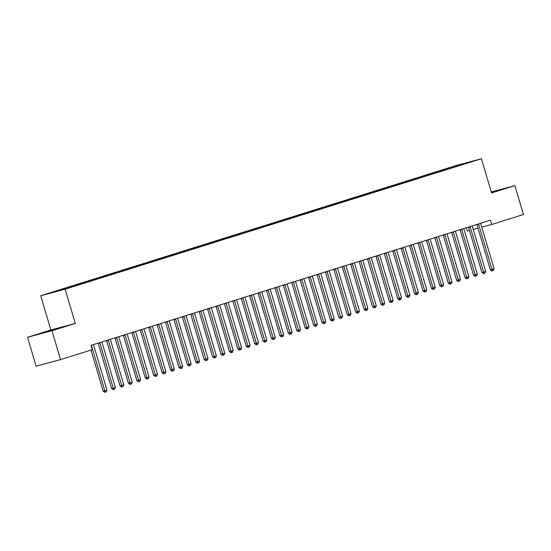 <?xml version="1.0" encoding="UTF-8"?>
<svg xmlns="http://www.w3.org/2000/svg" width="551" height="551" viewBox="0 0 551 551"><rect width="100%" height="100%" fill="white"/><g stroke="black" fill="none" stroke-linecap="round" stroke-linejoin="round"><path stroke-width="0.83" d="M27.55 337.281L51.994 330.731L75.308 323.423L50.864 329.973L27.55 337.281L36.104 366.16L60.548 359.617L92.279 349.671L91.011 345.387L490.452 220.193L491.719 224.471L523.45 214.525L514.896 185.646L491.292 191.968M50.864 329.973L40.726 295.742L456.999 165.272L481.443 158.722L65.17 289.192L40.726 295.742M466.311 227.763L467.276 231.021L469.473 230.435M461.421 164.777L461.359 164.232L449.754 167.759L57.552 290.687L59.894 290.06L60.252 290.384M461.359 164.232L471.532 161.505L462.241 164.522M59.894 290.06L50.637 292.96L72.415 286.706L462.268 164.405M64.942 288.476L65.321 288.82M68.31 287.422L68.689 287.767M73.359 285.838L73.827 286.265M76.727 284.784L77.106 285.129M81.775 283.2L82.244 283.627M85.143 282.146L85.522 282.491M90.192 280.562L90.66 280.989M93.56 279.509L93.939 279.853M98.608 277.924L99.077 278.351M101.976 276.871L102.355 277.215M107.025 275.286L107.493 275.714M110.393 274.233L110.772 274.577M115.441 272.649L115.91 273.076M118.809 271.595L119.188 271.939M123.858 270.011L124.326 270.438M127.226 268.957L127.605 269.301M132.274 267.373L132.743 267.8M135.642 266.319L136.021 266.663M140.691 264.735L141.152 265.162M144.059 263.681L144.438 264.025M149.107 262.097L149.569 262.524M152.475 261.043L152.854 261.388M157.524 259.459L157.985 259.886M160.892 258.405L161.271 258.75M165.941 256.821L166.402 257.248M169.309 255.767L169.687 256.112M174.357 254.183L174.819 254.61M177.725 253.129L178.104 253.474M182.774 251.545L183.235 251.972M186.142 250.491L186.52 250.836M191.19 248.907L191.652 249.334M194.558 247.854L194.937 248.198M199.607 246.269L200.068 246.696M202.975 245.216L203.353 245.56M208.023 243.632L208.485 244.059M211.391 242.578L211.763 242.922M216.44 240.994L216.901 241.421M219.808 239.94L220.18 240.284M224.856 238.356L225.318 238.783M228.224 237.302L228.596 237.646M233.273 235.718L233.734 236.145M236.641 234.664L237.013 235.008M241.689 233.08L242.151 233.507M245.057 232.026L245.429 232.37M250.106 230.442L250.567 230.869M253.474 229.388L253.846 229.733M258.522 227.804L258.984 228.231M261.89 226.75L262.262 227.095M266.939 225.166L267.4 225.593M270.307 224.112L270.679 224.457M275.355 222.528L275.817 222.955M278.723 221.474L279.095 221.819M283.772 219.89L284.233 220.317M287.14 218.837L287.512 219.181M292.188 217.252L292.65 217.679M295.55 216.199L295.928 216.543M300.605 214.615L301.066 215.042M303.966 213.561L304.345 213.905M309.021 211.977L309.483 212.404M312.383 210.923L312.761 211.267M317.438 209.339L317.899 209.766M320.799 208.285L321.178 208.629M325.855 206.701L326.316 207.128M329.216 205.647L329.594 205.991M334.271 204.063L334.732 204.49M337.632 203.009L338.011 203.353M342.688 201.425L343.149 201.852M346.049 200.371L346.427 200.716M351.104 198.787L351.566 199.214M354.465 197.733L354.844 198.078M359.521 196.149L359.982 196.576M362.882 195.095L363.261 195.44M367.937 193.511L368.399 193.938M371.298 192.457L371.677 192.802M376.354 190.873L376.815 191.3M379.715 189.82L380.094 190.164M384.763 188.235L385.232 188.662M388.131 187.182L388.51 187.526M393.18 185.597L393.648 186.018M396.548 184.544L396.927 184.888M401.596 182.96L402.065 183.38M404.964 181.906L405.343 182.25M410.013 180.322L410.481 180.742M413.381 179.268L413.76 179.612M418.429 177.684L418.898 178.104M421.797 176.63L422.176 176.974M426.846 175.046L427.314 175.466M430.214 173.992L430.593 174.336M435.262 172.408L435.731 172.828M438.63 171.354L439.009 171.698M443.679 169.77L444.147 170.19M447.047 168.716L447.426 169.061M452.095 167.132L452.564 167.552M51.994 330.731L60.548 359.617M481.443 158.722L491.582 192.953L514.896 185.646M75.308 323.423L65.17 289.192M473.254 229.423L477.993 228.148M481.774 227.136L491.719 224.471M491.478 192.602L498.579 190.322L491.389 192.299M46.484 331.709L59.074 328.072L46.553 331.929M449.754 167.759L449.919 168.331M441.337 170.397L441.503 170.968M432.921 173.035L433.086 173.606M424.504 175.673L424.669 176.244M416.088 178.31L416.253 178.882M407.671 180.948L407.836 181.52M399.255 183.586L399.42 184.158M390.838 186.224L391.003 186.796M382.422 188.862L382.587 189.434M374.005 191.5L374.17 192.072M365.588 194.138L365.754 194.71M357.172 196.776L357.337 197.348M348.755 199.414L348.921 199.985M340.339 202.052L340.504 202.623M331.922 204.69L332.095 205.261M323.506 207.328L323.678 207.899M315.089 209.965L315.262 210.537M306.673 212.603L306.845 213.175M298.256 215.241L298.428 215.813M289.84 217.879L290.012 218.451M281.423 220.517L281.595 221.089M273.007 223.155L273.179 223.727M264.59 225.793L264.762 226.365M256.174 228.431L256.346 229.002M247.757 231.069L247.929 231.64M239.341 233.707L239.513 234.278M230.924 236.345L231.096 236.916M222.508 238.982L222.68 239.554M214.091 241.62L214.263 242.192M205.675 244.258L205.847 244.83M197.258 246.896L197.43 247.468M188.841 249.534L189.014 250.106M180.425 252.172L180.597 252.744M172.008 254.81L172.181 255.382M163.592 257.448L163.764 258.02M155.182 260.086L155.348 260.657M146.766 262.724L146.931 263.295M138.349 265.362L138.515 265.933M129.933 268L130.098 268.571M121.516 270.637L121.681 271.209M113.1 273.275L113.265 273.847M104.683 275.913L104.848 276.485M96.267 278.551L96.432 279.123M87.85 281.189L88.015 281.761M79.434 283.827L79.599 284.399M71.017 286.465L71.182 287.037M62.6 289.103L62.752 289.626M478.633 224.291L476.98 224.732L490.349 269.873L492.002 269.432L478.633 224.291A1.116 0.882 75 0 0 478.475 223.947M494.109 268.771L493.393 270.493L492.553 270.755L492.002 269.432L494.109 268.771L480.734 223.63A1.116 0.882 75 0 1 480.679 223.258M492.553 270.755L491.891 270.934L490.349 269.873M470.217 226.929L468.564 227.37L481.932 272.511L483.585 272.07L470.217 226.929A1.116 0.882 75 0 0 470.065 226.585M485.693 271.409L484.976 273.131L484.136 273.392L483.585 272.07L485.693 271.409L472.317 226.268A1.116 0.882 75 0 1 472.262 225.896M484.136 273.392L483.475 273.571L481.932 272.511M461.8 229.567L460.147 230.008L473.523 275.149L475.169 274.708L461.8 229.567A1.116 0.882 75 0 0 461.648 229.223M477.276 274.047L476.56 275.769L475.72 276.03L475.169 274.708L477.276 274.047L463.901 228.906A1.116 0.882 75 0 1 463.846 228.534M475.72 276.03L475.058 276.209L473.523 275.149M453.383 232.205L451.73 232.646L465.106 277.787L466.752 277.346L453.383 232.205A1.116 0.882 75 0 0 453.232 231.861M468.86 276.685L468.143 278.407L467.303 278.668L466.752 277.346L468.86 276.685L455.484 231.544A1.116 0.882 75 0 1 455.429 231.172M467.303 278.668L466.642 278.847L465.106 277.787M444.967 234.843L443.314 235.284L456.689 280.425L458.336 279.984L444.967 234.843A1.116 0.882 75 0 0 444.815 234.499M460.443 279.323L459.727 281.044L458.887 281.306L458.336 279.984L460.443 279.323L447.068 234.182A1.116 0.882 75 0 1 447.013 233.81M458.887 281.306L458.225 281.485L456.689 280.425M436.55 237.481L434.897 237.922L448.273 283.062L449.919 282.622L436.55 237.481A1.116 0.882 75 0 0 436.399 237.137M452.027 281.96L451.31 283.682L450.47 283.944L449.919 282.622L452.027 281.96L438.651 236.82A1.116 0.882 75 0 1 438.596 236.448M450.47 283.944L449.809 284.123L448.273 283.062M428.134 240.119L426.481 240.56L439.856 285.7L441.503 285.26L428.134 240.119A1.116 0.882 75 0 0 427.982 239.775M443.61 284.598L442.894 286.32L442.054 286.582L441.503 285.26L443.61 284.598L430.235 239.458A1.116 0.882 75 0 1 430.179 239.086M442.054 286.582L441.392 286.761L439.856 285.7M419.717 242.757L418.064 243.198L431.44 288.338L433.086 287.897L419.717 242.757A1.116 0.882 75 0 0 419.566 242.412M435.194 287.236L434.477 288.958L433.637 289.22L433.086 287.897L435.194 287.236L421.818 242.096A1.116 0.882 75 0 1 421.763 241.724M433.637 289.22L432.976 289.399L431.44 288.338M411.301 245.395L409.648 245.836L423.023 290.976L424.669 290.535L411.301 245.395A1.116 0.882 75 0 0 411.149 245.05M426.777 289.874L426.061 291.596L425.22 291.858L424.669 290.535L426.777 289.874L413.402 244.734A1.116 0.882 75 0 1 413.346 244.362M425.22 291.858L424.559 292.037L423.023 290.976M402.884 248.033L401.231 248.473L414.607 293.614L416.253 293.173L402.884 248.033A1.116 0.882 75 0 0 402.733 247.688M418.361 292.512L417.644 294.234L416.804 294.496L416.253 293.173L418.361 292.512L404.992 247.371A1.116 0.882 75 0 1 404.93 247M416.804 294.496L416.143 294.675L414.607 293.614M394.468 250.671L392.815 251.111L406.19 296.252L407.836 295.811L394.468 250.671A1.116 0.882 75 0 0 394.316 250.326M409.944 295.15L409.228 296.872L408.387 297.134L407.836 295.811L409.944 295.15L396.575 250.009A1.116 0.882 75 0 1 396.513 249.637M408.387 297.134L407.726 297.313L406.19 296.252M386.051 253.308L384.398 253.749L397.774 298.89L399.42 298.449L386.051 253.308A1.116 0.882 75 0 0 385.9 252.964M401.527 297.788L400.811 299.51L399.971 299.772L399.42 298.449L401.527 297.788L388.159 252.647A1.116 0.882 75 0 1 388.097 252.275M399.971 299.772L399.31 299.951L397.774 298.89M377.635 255.946L375.982 256.387L389.357 301.528L391.01 301.087L377.635 255.946A1.116 0.882 75 0 0 377.483 255.602M393.111 300.426L392.395 302.148L391.554 302.409L391.01 301.087L393.111 300.426L379.742 255.285A1.116 0.882 75 0 1 379.68 254.913M391.554 302.409L390.893 302.589L389.357 301.528M369.218 258.584L367.565 259.025L380.941 304.166L382.594 303.725L369.218 258.584A1.116 0.882 75 0 0 369.067 258.24M384.694 303.064L383.978 304.786L383.138 305.047L382.594 303.725L384.694 303.064L371.326 257.923A1.116 0.882 75 0 1 371.264 257.551M383.138 305.047L382.477 305.226L380.941 304.166M360.802 261.222L359.149 261.663L372.524 306.804L374.177 306.363L360.802 261.222A1.116 0.882 75 0 0 360.65 260.878M376.278 305.702L375.562 307.424L374.721 307.685L374.177 306.363L376.278 305.702L362.909 260.561A1.116 0.882 75 0 1 362.847 260.189M374.721 307.685L374.06 307.864L372.524 306.804M352.385 263.86L350.732 264.301L364.108 309.442L365.761 309.001L352.385 263.86A1.116 0.882 75 0 0 352.234 263.516M367.861 308.34L367.145 310.061L366.305 310.323L365.761 309.001L367.861 308.34L354.493 263.199A1.116 0.882 75 0 1 354.431 262.827M366.305 310.323L365.644 310.502L364.108 309.442M343.969 266.498L342.316 266.939L355.691 312.08L357.344 311.639L343.969 266.498A1.116 0.882 75 0 0 343.817 266.154M359.445 310.978L358.729 312.699L357.888 312.961L357.344 311.639L359.445 310.978L346.076 265.837A1.116 0.882 75 0 1 346.014 265.465M357.888 312.961L357.227 313.14L355.691 312.08M335.552 269.136L333.899 269.577L347.275 314.717L348.928 314.277L335.552 269.136A1.116 0.882 75 0 0 335.401 268.792M351.028 313.615L350.312 315.337L349.472 315.599L348.928 314.277L351.028 313.615L337.66 268.475A1.116 0.882 75 0 1 337.598 268.103M349.472 315.599L348.811 315.778L347.275 314.717M327.136 271.774L325.483 272.215L338.858 317.355L340.511 316.915L327.136 271.774A1.116 0.882 75 0 0 326.984 271.429M342.612 316.253L341.895 317.975L341.055 318.237L340.511 316.915L342.612 316.253L329.243 271.113A1.116 0.882 75 0 1 329.181 270.741M341.055 318.237L340.394 318.416L338.858 317.355M318.719 274.412L317.066 274.853L330.442 319.993L332.095 319.552L318.719 274.412A1.116 0.882 75 0 0 318.568 274.067M334.195 318.891L333.479 320.613L332.639 320.875L332.095 319.552L334.195 318.891L320.827 273.751A1.116 0.882 75 0 1 320.765 273.379M332.639 320.875L331.977 321.054L330.442 319.993M310.303 277.05L308.65 277.49L322.025 322.631L323.678 322.19L310.303 277.05A1.116 0.882 75 0 0 310.151 276.705M325.779 321.529L325.062 323.251L324.222 323.513L323.678 322.19L325.779 321.529L312.41 276.388A1.116 0.882 75 0 1 312.348 276.017M324.222 323.513L323.561 323.692L322.025 322.631M301.886 279.688L300.233 280.128L313.609 325.269L315.262 324.828L301.886 279.688A1.116 0.882 75 0 0 301.734 279.343M317.362 324.167L316.646 325.889L315.806 326.151L315.262 324.828L317.362 324.167L303.994 279.026A1.116 0.882 75 0 1 303.932 278.654M315.806 326.151L315.144 326.33L313.609 325.269M293.469 282.326L291.816 282.766L305.192 327.907L306.845 327.466L293.469 282.326A1.116 0.882 75 0 0 293.318 281.981M308.946 326.805L308.229 328.527L307.389 328.789L306.845 327.466L308.946 326.805L295.577 281.664A1.116 0.882 75 0 1 295.515 281.292M307.389 328.789L306.728 328.968L305.192 327.907M285.053 284.963L283.407 285.404L296.775 330.545L298.428 330.104L285.053 284.963A1.116 0.882 75 0 0 284.901 284.619M300.529 329.443L299.813 331.165L298.973 331.426L298.428 330.104L300.529 329.443L287.161 284.302A1.116 0.882 75 0 1 287.099 283.93M298.973 331.426L298.311 331.606L296.775 330.545M276.636 287.601L274.99 288.042L288.359 333.183L290.012 332.742L276.636 287.601A1.116 0.882 75 0 0 276.485 287.257M292.113 332.081L291.396 333.803L290.556 334.064L290.012 332.742L292.113 332.081L278.744 286.94A1.116 0.882 75 0 1 278.682 286.568M290.556 334.064L289.895 334.243L288.359 333.183M268.22 290.239L266.574 290.68L279.942 335.821L281.595 335.38L268.22 290.239A1.116 0.882 75 0 0 268.068 289.895M283.696 334.719L282.98 336.441L282.14 336.702L281.595 335.38L283.696 334.719L270.327 289.578A1.116 0.882 75 0 1 270.265 289.206M282.14 336.702L281.478 336.881L279.942 335.821M259.803 292.877L258.157 293.318L271.526 338.459L273.179 338.018L259.803 292.877A1.116 0.882 75 0 0 259.652 292.533M275.28 337.357L274.57 339.079L273.723 339.34L273.179 338.018L275.28 337.357L261.911 292.216A1.116 0.882 75 0 1 261.856 291.844M273.723 339.34L273.062 339.519L271.526 338.459M251.387 295.515L249.741 295.956L263.109 341.097L264.762 340.656L251.387 295.515A1.116 0.882 75 0 0 251.235 295.171M266.863 339.995L266.154 341.716L265.306 341.978L264.762 340.656L266.863 339.995L253.494 294.854A1.116 0.882 75 0 1 253.439 294.482M265.306 341.978L264.645 342.157L263.109 341.097M242.97 298.153L241.324 298.594L254.693 343.734L256.346 343.294L242.97 298.153A1.116 0.882 75 0 0 242.819 297.809M258.447 342.632L257.737 344.354L256.89 344.616L256.346 343.294L258.447 342.632L245.078 297.492A1.116 0.882 75 0 1 245.023 297.12M256.89 344.616L256.229 344.795L254.693 343.734M234.554 300.791L232.908 301.232L246.276 346.372L247.929 345.932L234.554 300.791A1.116 0.882 75 0 0 234.402 300.447M250.03 345.27L249.321 346.992L248.473 347.254L247.929 345.932L250.03 345.27L236.661 300.13A1.116 0.882 75 0 1 236.606 299.758M248.473 347.254L247.812 347.433L246.276 346.372M226.137 303.429L224.491 303.87L237.86 349.01L239.513 348.569L226.137 303.429A1.116 0.882 75 0 0 225.986 303.084M241.613 347.908L240.904 349.63L240.057 349.892L239.513 348.569L241.613 347.908L228.245 302.768A1.116 0.882 75 0 1 228.19 302.396M240.057 349.892L239.396 350.071L237.86 349.01M217.721 306.067L216.075 306.508L229.443 351.648L231.096 351.207L217.721 306.067A1.116 0.882 75 0 0 217.569 305.722M233.197 350.546L232.488 352.268L231.64 352.53L231.096 351.207L233.197 350.546L219.828 305.406A1.116 0.882 75 0 1 219.773 305.034M231.64 352.53L230.979 352.709L229.443 351.648M209.304 308.705L207.658 309.145L221.027 354.286L222.68 353.845L209.304 308.705A1.116 0.882 75 0 0 209.153 308.36M224.78 353.184L224.071 354.906L223.224 355.168L222.68 353.845L224.78 353.184L211.412 308.043A1.116 0.882 75 0 1 211.357 307.672M223.224 355.168L222.57 355.347L221.027 354.286M200.888 311.343L199.242 311.783L212.61 356.924L214.263 356.483L200.888 311.343A1.116 0.882 75 0 0 200.736 310.998M216.364 355.822L215.655 357.544L214.807 357.806L214.263 356.483L216.364 355.822L202.995 310.681A1.116 0.882 75 0 1 202.94 310.309M214.807 357.806L214.153 357.985L212.61 356.924M192.478 313.98L190.825 314.421L204.194 359.562L205.847 359.121L192.478 313.98A1.116 0.882 75 0 0 192.32 313.636M207.947 358.46L207.238 360.182L206.391 360.444L205.847 359.121L207.947 358.46L194.579 313.319A1.116 0.882 75 0 1 194.524 312.947M206.391 360.444L205.737 360.623L204.194 359.562M184.062 316.618L182.409 317.059L195.777 362.2L197.43 361.759L184.062 316.618A1.116 0.882 75 0 0 183.903 316.274M199.531 361.098L198.821 362.82L197.974 363.081L197.43 361.759L199.531 361.098L186.162 315.957A1.116 0.882 75 0 1 186.107 315.585M197.974 363.081L197.32 363.261L195.777 362.2M175.645 319.256L173.992 319.697L187.361 364.838L189.014 364.397L175.645 319.256A1.116 0.882 75 0 0 175.487 318.912M191.114 363.736L190.405 365.458L189.565 365.719L189.014 364.397L191.114 363.736L177.746 318.595A1.116 0.882 75 0 1 177.691 318.223M189.565 365.719L188.903 365.898L187.361 364.838M167.228 321.894L165.576 322.335L178.944 367.476L180.597 367.035L167.228 321.894A1.116 0.882 75 0 0 167.07 321.55M182.698 366.374L181.988 368.096L181.148 368.357L180.597 367.035L182.698 366.374L169.329 321.233A1.116 0.882 75 0 1 169.274 320.861M181.148 368.357L180.487 368.536L178.944 367.476M158.812 324.532L157.159 324.973L170.528 370.114L172.181 369.673L158.812 324.532A1.116 0.882 75 0 0 158.654 324.188M174.288 369.012L173.572 370.733L172.732 370.995L172.181 369.673L174.288 369.012L160.913 323.871A1.116 0.882 75 0 1 160.858 323.499M172.732 370.995L172.07 371.174L170.528 370.114M150.395 327.17L148.742 327.611L162.111 372.752L163.764 372.311L150.395 327.17A1.116 0.882 75 0 0 150.237 326.826M165.872 371.649L165.155 373.371L164.315 373.633L163.764 372.311L165.872 371.649L152.496 326.509A1.116 0.882 75 0 1 152.441 326.137M164.315 373.633L163.654 373.812L162.111 372.752M141.979 329.808L140.326 330.249L153.695 375.389L155.348 374.949L141.979 329.808A1.116 0.882 75 0 0 141.821 329.464M157.455 374.287L156.739 376.009L155.899 376.271L155.348 374.949L157.455 374.287L144.08 329.147A1.116 0.882 75 0 1 144.025 328.775M155.899 376.271L155.237 376.45L153.695 375.389M133.562 332.446L131.909 332.887L145.278 378.027L146.931 377.587L133.562 332.446A1.116 0.882 75 0 0 133.404 332.101M149.039 376.925L148.322 378.647L147.482 378.909L146.931 377.587L149.039 376.925L135.663 331.785A1.116 0.882 75 0 1 135.608 331.413M147.482 378.909L146.821 379.088L145.278 378.027M125.146 335.084L123.493 335.525L136.862 380.665L138.515 380.224L125.146 335.084A1.116 0.882 75 0 0 124.987 334.739M140.622 379.563L139.906 381.285L139.066 381.547L138.515 380.224L140.622 379.563L127.247 334.423A1.116 0.882 75 0 1 127.191 334.051M139.066 381.547L138.404 381.726L136.862 380.665M116.729 337.722L115.076 338.162L128.445 383.303L130.098 382.862L116.729 337.722A1.116 0.882 75 0 0 116.571 337.377M132.206 382.201L131.489 383.923L130.649 384.185L130.098 382.862L132.206 382.201L118.83 337.06A1.116 0.882 75 0 1 118.775 336.689M130.649 384.185L129.988 384.364L128.445 383.303M108.313 340.36L106.66 340.8L120.028 385.941L121.681 385.5L108.313 340.36A1.116 0.882 75 0 0 108.154 340.015M123.789 384.839L123.073 386.561L122.232 386.823L121.681 385.5L123.789 384.839L110.414 339.698A1.116 0.882 75 0 1 110.358 339.326M122.232 386.823L121.571 387.002L120.028 385.941M99.896 342.998L98.243 343.438L111.612 388.579L113.265 388.138L99.896 342.998A1.116 0.882 75 0 0 99.738 342.653M115.373 387.477L114.656 389.199L113.816 389.461L113.265 388.138L115.373 387.477L101.997 342.336A1.116 0.882 75 0 1 101.942 341.964M113.816 389.461L113.155 389.64L111.612 388.579M91.011 350.064L103.195 391.217L104.848 390.776L91.48 345.635A1.116 0.882 75 0 0 91.321 345.291M106.956 390.115L106.24 391.837L105.399 392.098L104.848 390.776L106.956 390.115L93.58 344.974A1.116 0.882 75 0 1 93.525 344.602M105.399 392.098L104.738 392.278L103.195 391.217M91.48 345.635L91.115 345.732"/></g></svg>
